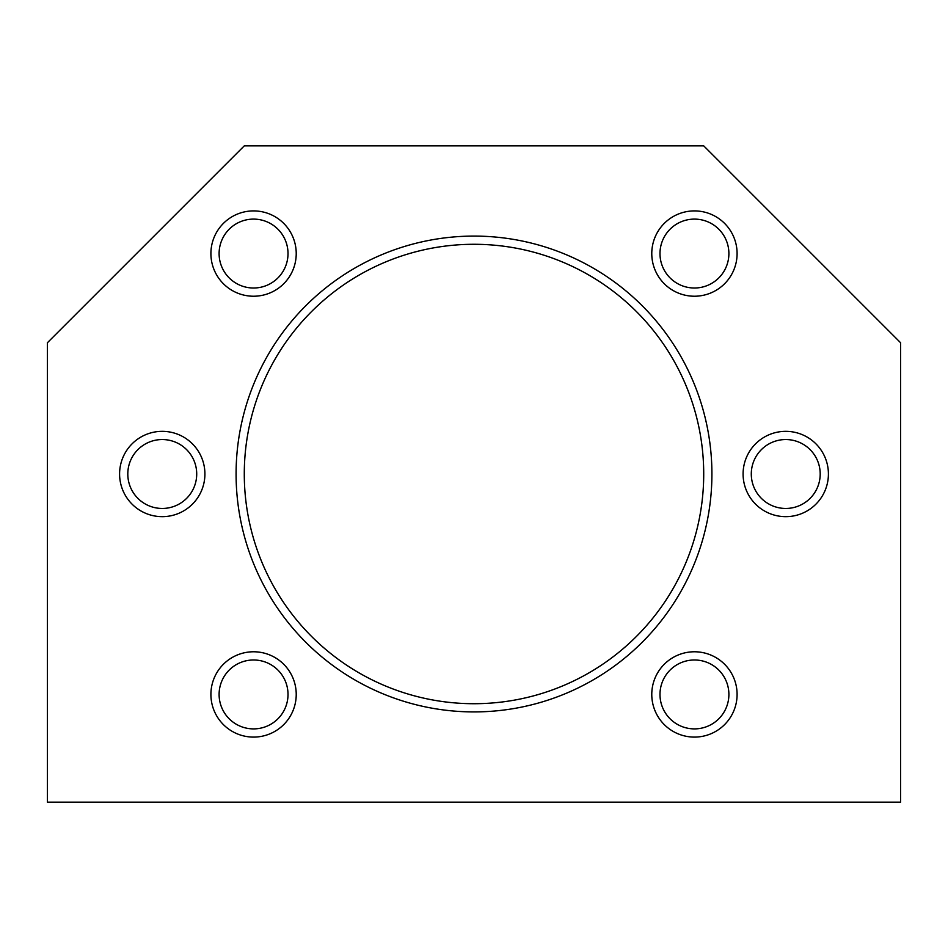<?xml version="1.0" encoding="UTF-8"?>
<svg xmlns="http://www.w3.org/2000/svg" width="948" height="948" viewBox="0 0 948 948"><rect width="100%" height="100%" fill="white"/><g stroke="black" fill="none" stroke-linecap="round" stroke-linejoin="round"><path stroke-width="1.42" d="M711.912 474A237.912 237.912 0 0 1 474 711.912A237.912 237.912 0 0 1 236.088 474A237.912 237.912 0 0 1 474 236.088A237.912 237.912 0 0 1 711.912 474M244.288 474A229.712 229.712 0 0 0 474 703.712A229.712 229.712 0 0 0 703.712 474A229.712 229.712 0 0 0 474 244.288A229.712 229.712 0 0 0 244.288 474M296.226 694.434A42.66 42.66 0 0 1 253.566 737.094A42.66 42.66 0 0 1 210.906 694.434A42.66 42.66 0 0 1 253.566 651.774A42.66 42.66 0 0 1 296.226 694.434M219.107 694.434A34.46 34.46 0 0 0 253.566 728.894A34.46 34.46 0 0 0 288.014 694.434A34.46 34.46 0 0 0 253.566 659.986A34.46 34.46 0 0 0 219.107 694.434M204.91 474A42.66 42.66 0 0 1 162.25 516.66A42.66 42.66 0 0 1 119.59 474A42.66 42.66 0 0 1 162.25 431.34A42.66 42.66 0 0 1 204.91 474M127.802 474A34.46 34.46 0 0 0 162.25 508.46A34.46 34.46 0 0 0 196.71 474A34.46 34.46 0 0 0 162.25 439.54A34.46 34.46 0 0 0 127.802 474M296.226 253.566A42.66 42.66 0 0 1 253.566 296.226A42.66 42.66 0 0 1 210.906 253.566A42.66 42.66 0 0 1 253.566 210.906A42.66 42.66 0 0 1 296.226 253.566M219.107 253.566A34.46 34.46 0 0 0 253.566 288.014A34.46 34.46 0 0 0 288.014 253.566A34.46 34.46 0 0 0 253.566 219.107A34.46 34.46 0 0 0 219.107 253.566M737.094 253.566A42.66 42.66 0 0 1 694.434 296.226A42.66 42.66 0 0 1 651.774 253.566A42.66 42.66 0 0 1 694.434 210.906A42.66 42.66 0 0 1 737.094 253.566M659.986 253.566A34.46 34.46 0 0 0 694.434 288.014A34.46 34.46 0 0 0 728.894 253.566A34.46 34.46 0 0 0 694.434 219.107A34.46 34.46 0 0 0 659.986 253.566M828.41 474A42.66 42.66 0 0 1 785.75 516.66A42.66 42.66 0 0 1 743.09 474A42.66 42.66 0 0 1 785.75 431.34A42.66 42.66 0 0 1 828.41 474M751.29 474A34.46 34.46 0 0 0 785.75 508.46A34.46 34.46 0 0 0 820.198 474A34.46 34.46 0 0 0 785.75 439.54A34.46 34.46 0 0 0 751.29 474M737.094 694.434A42.66 42.66 0 0 1 694.434 737.094A42.66 42.66 0 0 1 651.774 694.434A42.66 42.66 0 0 1 694.434 651.774A42.66 42.66 0 0 1 737.094 694.434M659.986 694.434A34.46 34.46 0 0 0 694.434 728.894A34.46 34.46 0 0 0 728.894 694.434A34.46 34.46 0 0 0 694.434 659.986A34.46 34.46 0 0 0 659.986 694.434M900.6 802.15L900.6 342.738L703.712 145.85L244.288 145.85L47.4 342.738L47.4 802.15L900.6 802.15"/></g></svg>
